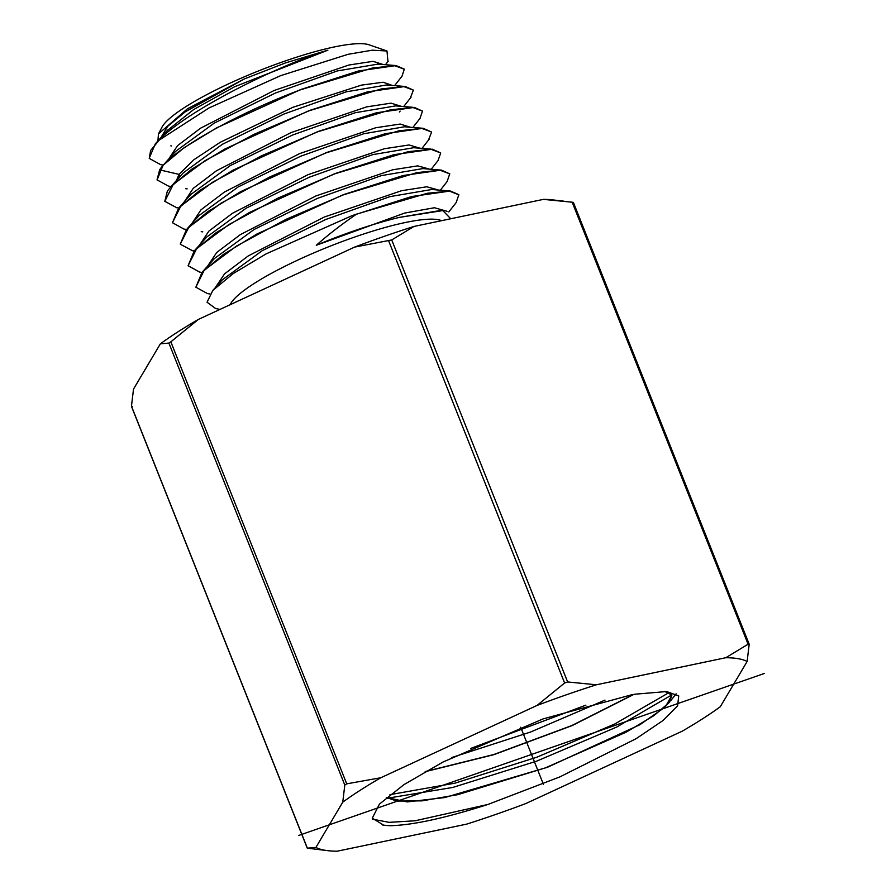 <?xml version="1.0" encoding="UTF-8"?>
<svg xmlns="http://www.w3.org/2000/svg" width="896" height="896" viewBox="0 0 896 896"><rect width="100%" height="100%" fill="white"/><g stroke="black" fill="none" stroke-linecap="round" stroke-linejoin="round"><path stroke-width="1.34" d="M596.389 684.79A237.474 43.714 158.3 0 0 537.062 705.432L380.789 777.75A237.474 43.714 158.3 0 0 342.754 802.166L315.907 847.426A237.474 43.714 158.3 0 0 328.059 850.696A237.474 43.714 158.3 0 0 337.21 851.2L466.648 824.13A237.474 43.714 158.3 0 0 525.974 803.488L682.248 731.17A237.474 43.714 158.3 0 0 720.283 706.754L747.13 661.494A237.474 43.714 158.3 0 0 725.816 657.72L596.389 684.79L567.627 681.957L564.614 682.998L537.062 705.432M635.443 694.165L666.646 691.544L678.731 695.934L677.589 705.858L663.085 720.485L636.16 738.662L559.776 776.933L487.939 804.451C445.256 818.115 412.619 825.194 390.04 825.709L383.566 825.16L372.288 818.171L379.434 804.093L404.051 784.571L443.027 762.014L543.043 718.917L631.736 694.77A152.533 28.078 158.3 0 1 635.443 694.165M747.13 661.494L749.168 644.403L748.093 644.213L725.816 657.72M749.168 644.403L748.093 644.213L572.186 202.205L573.272 202.395M380.789 777.75L346.73 783.843L344.803 785.086L342.754 802.166M315.907 847.426L307.373 848.176L328.059 850.696M354.659 247.083A237.474 43.714 -21.7 0 1 413.997 226.442L391.731 239.949L354.659 247.083L198.386 319.413L170.834 341.835L168.896 343.067L160.362 343.829L133.515 389.077L131.466 406.168L307.373 848.176L308.448 848.366M413.997 226.442L543.424 199.371L572.186 202.205M132.552 406.358L131.466 406.168L132.552 406.358M564.021 201.197L552.586 199.886A237.474 43.714 158.3 0 0 543.424 199.371M198.386 319.413A237.474 43.714 158.3 0 0 160.362 343.829M230.171 304.696A115.618 21.291 158.3 0 1 354.536 237.093A115.618 21.291 -21.7 0 1 441.571 220.674M352.027 215.69A139.619 25.704 158.3 0 1 356.507 214.144C341.309 224.594 327.902 234.976 316.288 245.28A122.539 22.557 -21.7 0 1 353.819 230.922C370.227 225.243 385.426 220.73 399.392 217.392L442.803 210.571L450.733 218.758M219.979 309.411L215.533 308.482L207.066 302.221L212.822 290.405L233.262 273.538L266.067 253.915L352.016 215.667L411.746 196.515L450.352 191.016L458.853 194.678L456.154 202.597M399.392 217.392L440.888 210.414M212.834 290.416L222.342 279.832L262.237 250.678L325.842 219.453L390.107 196.582L431.76 189.504L450.352 191.016M207.502 293.597L195.854 287.19L204.21 270.245L236.51 246.053L286.171 219.274L343.526 194.79L416.931 172.626L439.936 170.173L449.814 173.902L441.381 170.106L403.211 175.504L343.459 194.634L256.838 234.058L223.384 254.464L202.048 272.306L214.514 258.451L254.218 229.421L317.498 198.352L381.405 175.616L422.766 168.605M202.048 272.306L195.854 287.19M316.288 245.28L404.723 213.046L434.448 207.738L447.059 211.288M215.309 287.661L224.515 273.885L248.27 255.909L324.274 217.045L401.554 190.714L426.765 186.782L437.73 189.795M207.547 266.202L216.698 252.493L240.318 234.629L315.874 195.966L392.683 169.792L417.738 165.872L428.624 168.874M356.507 214.144L427.325 193.267L449.422 191.106L458.92 194.835M449.747 173.746L447.126 181.541M201.936 272.44L199.674 272.104L188.082 265.731L196.672 248.584L228.85 224.582L278.219 197.994L334.981 173.768L408.24 151.67L430.886 149.274L440.709 152.97L438.066 160.518M387.946 61.544L386.982 50.982L372.322 50.187L348.13 54.298L280.683 75.645L208.992 107.957L159.174 140.123L150.606 150.506L149.274 158.402L160.642 164.651M394.61 85.624L402.024 76.182L404.275 69.227L394.61 65.632L372.299 68.051L300.81 89.701C237.888 113.165 171.83 150.046 159.634 169.87L179.01 174.373L193.917 159.712L220.293 142.262L293.003 107.251L361.514 85.109L383.141 82.242L392.302 85.434M159.174 140.123A134.714 24.797 158.3 0 0 156.901 142.162C185.774 110.746 278.219 65.498 327.902 50.165L234.662 86.71L193.547 109.614L167.238 130.603M157.08 179.995L163.083 165.278L183.96 147.806L216.72 127.826L300.742 89.544L358.624 70.941L396.043 65.565L404.197 69.07M149.206 158.234L155.333 143.83L156.901 142.162M176.736 207.704L164.797 201.331L173.32 184.341L205.173 160.608L253.859 134.4L309.344 110.712L381.125 88.984L403.715 86.542L413.381 90.171L410.278 98.179M413.336 90.059L405.138 86.475L367.528 91.862L309.288 110.555L224.784 149.05L191.811 169.154L170.946 186.614L167.362 191.128L164.797 201.331M431.603 132.037L423.125 128.285L385.347 133.683L326.379 152.589L240.699 191.61L207.637 211.781L186.502 229.454L180.264 244.104L188.798 227.259L220.976 203.246L270.11 176.792L326.435 152.746L398.854 130.838L421.781 128.363L431.603 132.037L428.434 140.168M422.486 111.104L414.299 107.397L376.454 112.773L317.834 131.578L233.128 170.117L199.741 190.456L178.662 208.107L172.502 222.634L180.846 206.013L212.598 182.224L261.251 155.949L317.89 131.734L390.421 109.827L412.787 107.453L422.498 111.104L419.966 118.451M440.709 152.97L432.41 149.206L393.96 154.683L334.925 173.611L249.312 212.531L215.488 233.139L194.242 250.925L188.093 265.731M378.045 64.109L337.411 70.907L275.475 93.005L214.099 123.189L175.56 151.402L163.094 165.29M386.534 84.974L346.259 91.829L283.976 114.027L222.23 144.379L183.411 172.749L170.946 186.614M386.982 50.982L369.062 44.8A113.971 20.978 158.3 0 0 284.189 61.331A113.971 20.978 158.3 0 0 161.952 127.221L158.469 133.885L157.92 140.974M327.902 50.165L285.499 62.899L244.429 78.893L187.376 108.853L158.469 133.885M244.429 78.893L185.27 111.821L167.664 126.347L160.944 137.603M383.219 64.534L373.005 61.331L348.891 65.027L274.232 90.451L200.547 128.195L177.531 145.656L168.717 159.029M425.163 771.702L493.797 754.701L572.163 725.581L633.842 694.411M633.394 694.49L571.794 725.558L493.741 754.544L425.6 771.456M487.939 804.451L415.15 820.781L389.178 822.349L372.579 819.19M669.099 692.53L614.757 723.979L536.827 757.21L455 783.16L389.973 794.662M585.872 705.163L470.859 748.373M664.686 691.421L671.933 695.038L665.403 706.888L639.789 724.774L547.602 767.222L444.763 797.563L407.232 801.909L386.422 797.552M390.04 825.709L385.426 825.384M671.843 694.859L616.784 727.026L536.603 761.163L452.726 787.461L387.565 798.202M605.013 700.112L530.645 731.998L451.898 757.49M386.501 797.485L396.76 801.069L422.038 800.867L457.654 794.685L545.328 767.894L626.248 732.122L654.058 715.546L669.502 702.274L671.854 694.882L666.109 691.499M206.718 237.048L246.21 208.163L309.198 177.24L372.747 154.638L413.795 147.694M198.979 215.578L238.19 186.917L300.608 156.251L363.653 133.773L404.544 126.773L423.125 128.296M178.662 208.107L191.106 194.264L230.171 165.67L292.398 135.094L355.163 112.739L395.685 105.885L412.91 107.307M199.774 244.765L208.902 231.09L232.501 213.259L307.933 174.709L384.35 148.736L409.08 144.962L419.586 148.098M192.002 223.384L201.006 209.787L224.47 192.013L299.611 153.597L375.682 127.77L400.21 124.051L410.469 127.277M184.251 201.902L193.211 188.384L216.496 170.744L291.01 132.608L366.542 106.904L390.992 103.152L401.397 106.366M176.478 180.466L179.01 174.373L179.917 176.646M170.206 186.368L168.47 186.144L157.035 179.861L159.634 169.87M185.797 229.342L184.083 229.13L172.558 222.79M192.461 250.701L180.331 244.261M520.677 727.227L543.402 784.314M298.502 835.52L764.534 673.4M391.731 239.949L567.627 681.957M388.718 240.99L564.614 682.998M170.834 341.835L346.73 783.843M168.896 343.067L344.803 785.086M573.362 202.384L749.134 644.09M131.499 406.493L307.272 848.187M442.803 210.582L440.899 210.426M422.789 168.605L441.381 170.106M456.613 202.014L448.806 211.96M207.514 293.597L209.955 293.966M447.53 181.026L440.328 190.21M438.435 160.048L431.189 169.288M396.054 65.576L377.462 64.064M155.344 143.842L167.81 129.965M405.138 86.475L386.546 84.974M170.822 145.835L171.472 145.925M385.459 64.714L388.237 61.186M163.307 165.043L160.63 164.64M666.646 691.544L666.086 691.499M383.566 825.149L382.749 825.026M396.771 801.046L395.405 800.845M669.491 702.262L669.95 701.68M671.026 700.314L676.122 693.829M194.242 250.925L206.685 237.093M413.806 147.717L431.032 149.117M199.013 215.6L187.902 227.954M168.47 186.11L171.058 186.491M185.584 188.664L187.141 188.888M194.208 250.958L191.733 250.589M421.994 148.389L429.262 139.115M202.754 231.874L201.219 231.65M186.502 229.454L184.094 229.096M412.888 127.467L420.269 118.07M178.752 208.006L176.12 207.614M399.437 112L400.131 111.115M403.704 106.557L411.085 97.149"/></g></svg>
